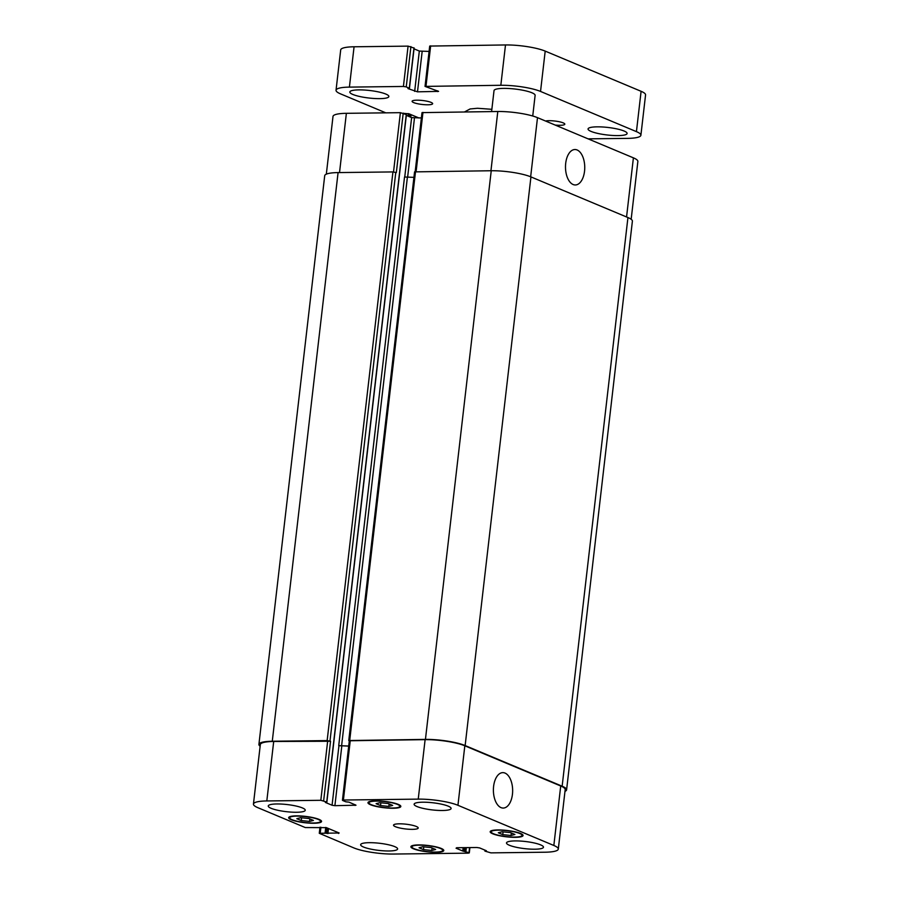 <?xml version="1.0" encoding="UTF-8"?>
<svg xmlns="http://www.w3.org/2000/svg" width="899" height="899" viewBox="0 0 899 899"><rect width="100%" height="100%" fill="white"/><g stroke="black" fill="none" stroke-linecap="round" stroke-linejoin="round"><path stroke-width="1.35" d="M413.697 102.598A10.338 1.989 6.6 0 1 412.102 101.306A10.338 1.989 6.6 0 1 419.631 100.25A10.338 1.989 6.6 0 1 431.059 102.385A10.338 1.989 6.6 0 1 432.655 103.677A10.338 1.989 6.6 0 1 425.137 104.722A10.338 1.989 6.6 0 1 413.697 102.598M545.547 121.028A10.338 1.989 6.6 0 1 563.235 122.893A10.338 1.989 6.6 0 1 564.819 124.186A10.338 1.989 6.6 0 1 555.177 125.062M352.846 94.462A19.654 3.776 6.6 0 1 349.823 92.001A19.654 3.776 6.6 0 1 364.117 90.012A19.654 3.776 6.6 0 1 385.84 94.069A19.654 3.776 6.6 0 1 388.862 96.519A19.654 3.776 6.6 0 1 374.568 98.508A19.654 3.776 6.6 0 1 352.846 94.462M591.092 131.423A19.654 3.776 6.6 0 1 588.058 128.962A19.654 3.776 6.6 0 1 602.352 126.973A19.654 3.776 6.6 0 1 624.086 131.018A19.654 3.776 6.6 0 1 627.109 133.479A19.654 3.776 6.6 0 1 612.815 135.468A19.654 3.776 6.6 0 1 591.092 131.423M491.596 111.566L494.023 90.608A20.688 3.978 6.6 0 1 509.07 88.518A20.688 3.978 6.6 0 1 531.938 92.777A20.688 3.978 6.6 0 1 535.119 95.361L532.736 116.005M640.897 135.255L645.561 94.923A28.959 5.574 -173.4 0 0 641.099 91.305L545.199 51.108A28.959 5.574 -173.4 0 0 505.496 44.95L429.7 46.074L425.036 86.405L500.833 85.281A28.959 5.574 6.6 0 1 540.535 91.44L636.436 131.636A28.959 5.574 6.6 0 1 640.897 135.255A28.959 5.574 6.6 0 1 627.524 138.379L588.081 138.851M413.978 48.029L408.079 46.13L354.071 46.782A28.959 5.574 -173.4 0 0 340.699 49.906L336.035 90.237A28.959 5.574 6.6 0 1 349.408 87.113L403.415 86.461L406.247 86.9L409.461 88.293L407.955 88.585L417.496 91.833L438.588 91.372L425.036 86.405M429.081 51.423L419.327 51.063L414.023 48.838M385.817 112.847L340.496 93.856A28.959 5.574 6.6 0 1 336.035 90.237M419.001 117.994L408.978 113.791L403.865 113.386M512.441 794.3A17.722 9.631 -90.7 0 1 503.238 808.066A17.722 9.631 -90.7 0 1 493.394 790.468A17.722 9.631 -90.7 0 1 502.811 772.634A17.722 9.631 -90.7 0 1 512.441 794.3M584.541 171.192A17.722 9.631 -90.7 0 1 575.338 184.969A17.722 9.631 -90.7 0 1 565.493 167.36A17.722 9.631 -90.7 0 1 574.911 149.526A17.722 9.631 -90.7 0 1 584.541 171.192M388.84 806.425L380.535 805.571L376.097 803.706L379.951 802.695L388.256 803.56L392.694 805.414L388.84 806.425L389.132 803.92M380.535 805.571L380.861 802.796M309.559 821.416L301.266 820.562L296.816 818.697L300.671 817.685L308.975 818.551L313.425 820.416L309.559 821.416L309.852 818.922M301.266 820.562L301.581 817.787M431.79 850.476L423.485 849.622L419.046 847.757L422.901 846.757L431.194 847.611L435.644 849.476L431.79 850.476L432.082 847.982M423.485 849.622L423.811 846.847M511.059 835.486L502.766 834.632L498.316 832.766L502.17 831.766L510.475 832.62L514.913 834.486L511.059 835.486L511.351 832.991M502.766 834.632L503.08 831.856M318.145 819.394A15.519 2.989 -173.4 0 0 300.985 816.202A15.519 2.989 -173.4 0 0 289.703 817.775A15.519 2.989 -173.4 0 0 304.772 822.518A15.519 2.989 -173.4 0 0 320.527 821.338A15.519 2.989 -173.4 0 0 318.145 819.394M319.01 819.382A16.553 3.18 6.6 0 1 321.561 821.45A16.553 3.18 6.6 0 1 304.75 822.72A16.553 3.18 6.6 0 1 288.68 817.652A16.553 3.18 6.6 0 1 300.716 815.977A16.553 3.18 6.6 0 1 319.01 819.382M397.414 804.403A15.519 2.989 -173.4 0 0 380.266 801.211A15.519 2.989 -173.4 0 0 368.983 802.773A15.519 2.989 -173.4 0 0 384.053 807.527A15.519 2.989 -173.4 0 0 399.808 806.347A15.519 2.989 -173.4 0 0 397.414 804.403M398.291 804.391A16.553 3.18 6.6 0 1 400.83 806.459A16.553 3.18 6.6 0 1 384.03 807.729A16.553 3.18 6.6 0 1 367.961 802.661A16.553 3.18 6.6 0 1 379.996 800.987A16.553 3.18 6.6 0 1 398.291 804.391M519.644 833.463A15.519 2.989 -173.4 0 0 502.485 830.271A15.519 2.989 -173.4 0 0 491.202 831.845A15.519 2.989 -173.4 0 0 506.272 836.587A15.519 2.989 -173.4 0 0 522.027 835.407A15.519 2.989 -173.4 0 0 519.644 833.463M520.51 833.452A16.553 3.18 6.6 0 1 523.061 835.531A16.553 3.18 6.6 0 1 506.249 836.789A16.553 3.18 6.6 0 1 490.18 831.721A16.553 3.18 6.6 0 1 502.215 830.047A16.553 3.18 6.6 0 1 520.51 833.452M440.364 848.454A15.519 2.989 -173.4 0 0 423.215 845.262A15.519 2.989 -173.4 0 0 411.933 846.836A15.519 2.989 -173.4 0 0 427.003 851.578A15.519 2.989 -173.4 0 0 442.757 850.398A15.519 2.989 -173.4 0 0 440.364 848.454M441.229 848.442A16.553 3.18 6.6 0 1 443.78 850.521A16.553 3.18 6.6 0 1 426.98 851.78A16.553 3.18 6.6 0 1 410.899 846.712A16.553 3.18 6.6 0 1 422.935 845.038A16.553 3.18 6.6 0 1 441.229 848.442M394.751 846.633A18.621 3.585 6.6 0 1 397.616 848.971A18.621 3.585 6.6 0 1 378.715 850.387A18.621 3.585 6.6 0 1 360.634 844.689A18.621 3.585 6.6 0 1 374.175 842.801A18.621 3.585 6.6 0 1 394.751 846.633M540.614 844.88A18.621 3.585 6.6 0 1 543.479 847.206A18.621 3.585 6.6 0 1 524.578 848.622A18.621 3.585 6.6 0 1 506.497 842.925A18.621 3.585 6.6 0 1 520.038 841.037A18.621 3.585 6.6 0 1 540.614 844.88M448.241 806.167A18.621 3.585 6.6 0 1 451.107 808.493A18.621 3.585 6.6 0 1 432.205 809.909A18.621 3.585 6.6 0 1 414.113 804.212A18.621 3.585 6.6 0 1 427.654 802.324A18.621 3.585 6.6 0 1 448.241 806.167M302.379 807.92A18.621 3.585 6.6 0 1 305.244 810.246A18.621 3.585 6.6 0 1 286.332 811.673A18.621 3.585 6.6 0 1 268.25 805.976A18.621 3.585 6.6 0 1 281.792 804.088A18.621 3.585 6.6 0 1 302.379 807.92M553.84 845.476A28.959 5.574 6.6 0 1 558.301 849.094A28.959 5.574 6.6 0 1 544.929 852.218L490.921 852.87L485.011 851.139L486.381 850.746L479.673 847.937L476.841 847.499L456.692 847.735L456.063 848.218L462.771 851.038L468.986 852.668L468.345 853.151L393.504 854.05A28.959 5.574 6.6 0 1 353.801 847.892L319.28 833.294L339.148 832.991L326.382 827.642L305.3 827.563L257.901 807.695A28.959 5.574 6.6 0 1 253.439 804.077A28.959 5.574 6.6 0 1 266.812 800.953L320.819 800.301L326.73 802.032L325.359 802.425L332.068 805.246L334.9 805.684L356.004 805.212L348.969 802.144L345.834 801.807L342.755 800.515L343.396 800.031L418.237 799.121A28.959 5.574 6.6 0 1 457.939 805.29L553.84 845.476L560.718 785.984A28.959 5.574 6.6 0 1 565.179 789.614L558.301 849.094M416.293 826.462A12.406 2.394 6.6 0 1 418.204 828.013A12.406 2.394 6.6 0 1 405.595 828.957A12.406 2.394 6.6 0 1 393.537 825.158A12.406 2.394 6.6 0 1 402.561 823.9A12.406 2.394 6.6 0 1 416.293 826.462M415.169 171.675L422.002 112.622L497.799 111.498A28.959 5.574 6.6 0 1 537.501 117.657L633.402 157.842A28.959 5.574 6.6 0 1 637.863 161.472L631.165 219.289M326.326 174.159L333.001 116.443A28.959 5.574 6.6 0 1 346.373 113.319L400.381 112.667L406.281 114.578M406.326 115.387L411.63 117.612L421.384 117.96M566.595 789.828L632.39 221.176A28.959 5.574 -173.4 0 0 627.94 217.547L530.938 176.901A28.959 5.574 -173.4 0 0 491.236 170.743L414.563 171.878L348.767 740.54L425.441 739.394A28.959 5.574 6.6 0 1 465.143 745.563L562.145 786.209A28.959 5.574 6.6 0 1 566.595 789.828A28.959 5.574 6.6 0 1 564.977 791.39M413.933 177.361L404.528 177.002L338.732 745.664L348.7 746.114M403.213 113.105L396.335 172.597L392.942 171.923L338.08 172.586A28.959 5.574 -173.4 0 0 324.708 175.71L258.912 744.372A28.959 5.574 6.6 0 1 272.273 741.248L327.146 740.585L330.54 741.259L323.651 800.739M253.439 804.077L260.328 744.586A28.959 5.574 6.6 0 1 273.701 741.461L330.54 741.259M342.44 800.256L349.318 740.765L425.115 739.641A28.959 5.574 6.6 0 1 464.828 745.799L560.718 785.984M338.732 745.664L348.711 746.013M260.137 746.26A28.959 5.574 6.6 0 1 258.912 744.372M540.535 91.44L545.199 51.108M636.436 131.636L641.099 91.305M500.833 85.281L505.496 44.95M425.991 86.18L430.655 45.849M437.633 91.586L437.723 90.878M417.496 91.833L422.159 51.501M414.664 91.395L419.327 51.063M409.326 88.192L413.989 47.861M406.247 86.9L410.91 46.568M403.415 86.461L408.079 46.13M349.408 87.113L354.071 46.782M410.798 117.263L411.09 114.679M409.697 116.803L409.989 114.218M409.146 116.567L409.438 113.993M408.045 116.106L408.337 113.6M626.558 216.974L633.402 157.842M339.519 172.574L346.373 113.319M393.526 171.945L400.381 112.667M407.595 177.44L414.461 118.05M404.741 177.081L411.63 117.612M416.102 171.653L422.957 112.397M490.944 170.743L497.799 111.498M530.657 176.788L537.501 117.657M469.57 847.588L468.986 852.668M320.909 827.237L320.235 833.07M338.586 832.755L338.507 833.474M273.701 741.461L266.812 800.953M327.697 740.81L320.819 800.301M338.945 745.754L332.068 805.246M341.789 746.192L334.9 805.684M355.127 804.717L355.049 805.437M350.273 740.54L343.396 800.031M425.115 739.641L418.237 799.121M464.828 745.799L457.939 805.29M491.236 170.743L425.441 739.394M530.938 176.901L465.143 745.563M415.518 171.653L349.722 740.315M407.359 177.44L341.564 746.103M406.292 114.398L326.73 802.032M395.785 172.372L329.989 741.023M392.942 171.923L327.146 740.585M338.08 172.586L272.273 741.248M328.495 828.53L327.91 833.598M327.393 828.069L326.775 833.418M326.854 827.833L326.225 833.193M325.741 827.44L325.09 833.013M466.334 847.622L465.907 851.375M465.176 847.633L464.772 851.196M464.311 847.645L463.906 851.207M463.154 847.667L462.771 851.038M485.336 850.308L485.258 850.948M562.145 786.209L627.94 217.547M409.461 88.293L414.124 47.962M464.581 111.892L470.11 108.959L477.459 108.273L491.854 109.307M289.838 816.674L289.703 817.775M320.662 820.236L320.527 821.338M369.107 801.672L368.983 802.773M399.931 805.246L399.808 806.347M491.337 830.743L491.202 831.845M522.162 834.306L522.027 835.407M412.057 845.734L411.933 846.836M442.881 849.297L442.757 850.398M469.919 847.577L469.3 852.926M319.977 827.249L319.28 833.294M326.865 802.133L406.427 114.499M484.876 851.038L484.977 850.162"/></g></svg>
